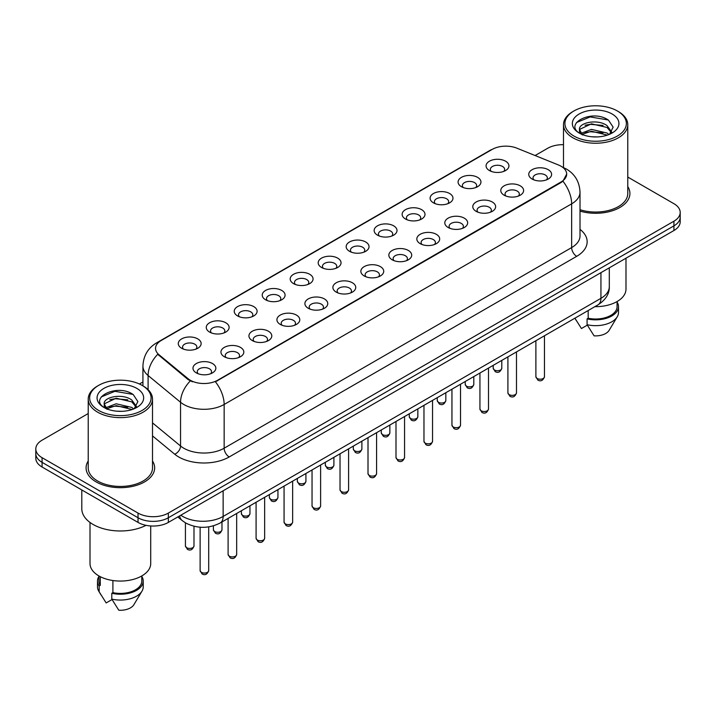 <?xml version="1.0" encoding="UTF-8"?>
<svg xmlns="http://www.w3.org/2000/svg" width="716" height="716" viewBox="0 0 716 716"><rect width="100%" height="100%" fill="white"/><g stroke="black" fill="none" stroke-linecap="round" stroke-linejoin="round"><path stroke-width="1.07" d="M461.435 186.697L461.435 186.697A11.429 6.596 180 0 1 461.435 177.362A11.429 6.596 180 0 1 477.599 177.362A11.429 6.596 180 0 1 477.599 186.697A11.429 6.596 180 0 1 461.435 186.697M475.728 187.574A7.142 4.126 0 0 0 476.659 185.534A7.142 4.126 0 0 0 474.574 182.616A7.142 4.126 0 0 0 466.787 181.721A7.142 4.126 0 0 0 462.375 185.534A7.142 4.126 0 0 0 463.315 187.574M433.457 202.852L433.457 202.852A11.429 6.596 180 0 1 433.457 193.517A11.429 6.596 180 0 1 449.621 193.517A11.429 6.596 180 0 1 449.621 202.852A11.429 6.596 180 0 1 433.457 202.852M447.742 203.729A7.142 4.126 0 0 0 448.681 201.688A7.142 4.126 0 0 0 446.587 198.771A7.142 4.126 0 0 0 438.81 197.876A7.142 4.126 0 0 0 434.397 201.688A7.142 4.126 0 0 0 435.337 203.729M405.48 219.006L405.48 219.006A11.429 6.596 180 0 1 405.48 209.672A11.429 6.596 180 0 1 421.643 209.672A11.429 6.596 180 0 1 421.643 219.006A11.429 6.596 180 0 1 405.48 219.006M419.764 219.884A7.142 4.126 0 0 0 420.704 217.843A7.142 4.126 0 0 0 418.609 214.925A7.142 4.126 0 0 0 410.823 214.03A7.142 4.126 0 0 0 406.42 217.843A7.142 4.126 0 0 0 407.35 219.884M377.493 235.161L377.493 235.161A11.429 6.596 180 0 1 377.493 225.826A11.429 6.596 180 0 1 393.657 225.826A11.429 6.596 180 0 1 393.657 235.161A11.429 6.596 180 0 1 377.493 235.161M391.786 236.038A7.142 4.126 0 0 0 392.717 233.998A7.142 4.126 0 0 0 390.632 231.08A7.142 4.126 0 0 0 382.845 230.185A7.142 4.126 0 0 0 378.433 233.998A7.142 4.126 0 0 0 379.373 236.038M349.515 251.316L349.515 251.316A11.429 6.596 180 0 1 349.515 241.981A11.429 6.596 180 0 1 365.679 241.981A11.429 6.596 180 0 1 365.679 251.316A11.429 6.596 180 0 1 349.515 251.316M363.8 252.193A7.142 4.126 0 0 0 364.739 250.153A7.142 4.126 0 0 0 362.645 247.235A7.142 4.126 0 0 0 354.859 246.34A7.142 4.126 0 0 0 350.455 250.153A7.142 4.126 0 0 0 351.386 252.193M321.538 267.471L321.538 267.471A11.429 6.596 180 0 1 321.538 258.136A11.429 6.596 180 0 1 337.692 258.136A11.429 6.596 180 0 1 337.692 267.471A11.429 6.596 180 0 1 321.538 267.471M335.822 268.348A7.142 4.126 0 0 0 336.762 266.307A7.142 4.126 0 0 0 334.667 263.39A7.142 4.126 0 0 0 326.881 262.495A7.142 4.126 0 0 0 322.469 266.307A7.142 4.126 0 0 0 323.408 268.348M293.551 283.625L293.551 283.625A11.429 6.596 180 0 1 293.551 274.291A11.429 6.596 180 0 1 309.715 274.291A11.429 6.596 180 0 1 309.715 283.625A11.429 6.596 180 0 1 293.551 283.625M307.844 284.503A7.142 4.126 0 0 0 308.775 282.462A7.142 4.126 0 0 0 306.681 279.544A7.142 4.126 0 0 0 298.903 278.649A7.142 4.126 0 0 0 294.491 282.462A7.142 4.126 0 0 0 295.431 284.503M265.573 299.78L265.573 299.78A11.429 6.596 180 0 1 265.573 290.445A11.429 6.596 180 0 1 281.737 290.445A11.429 6.596 180 0 1 281.737 299.78A11.429 6.596 180 0 1 265.573 299.78M279.858 300.657A7.142 4.126 0 0 0 280.797 298.617A7.142 4.126 0 0 0 278.703 295.699A7.142 4.126 0 0 0 270.916 294.804A7.142 4.126 0 0 0 266.513 298.617A7.142 4.126 0 0 0 267.444 300.657M237.587 315.935L237.587 315.935A11.429 6.596 180 0 1 237.587 306.6A11.429 6.596 180 0 1 253.75 306.6A11.429 6.596 180 0 1 253.75 315.935A11.429 6.596 180 0 1 237.587 315.935M251.88 316.812A7.142 4.126 0 0 0 252.811 314.772A7.142 4.126 0 0 0 250.725 311.854A7.142 4.126 0 0 0 242.939 310.959A7.142 4.126 0 0 0 238.526 314.772A7.142 4.126 0 0 0 239.466 316.812M209.609 332.09L209.609 332.09A11.429 6.596 180 0 1 209.609 322.755A11.429 6.596 180 0 1 225.773 322.755A11.429 6.596 180 0 1 225.773 332.09A11.429 6.596 180 0 1 209.609 332.09M223.893 332.967A7.142 4.126 0 0 0 224.833 330.926A7.142 4.126 0 0 0 222.739 328.009A7.142 4.126 0 0 0 214.961 327.114A7.142 4.126 0 0 0 210.549 330.926A7.142 4.126 0 0 0 211.48 332.967M181.631 348.245L181.631 348.245A11.429 6.596 180 0 1 181.631 338.91A11.429 6.596 180 0 1 197.795 338.91A11.429 6.596 180 0 1 197.795 348.245A11.429 6.596 180 0 1 181.631 348.245M195.916 349.122A7.142 4.126 0 0 0 196.855 347.081A7.142 4.126 0 0 0 194.761 344.163A7.142 4.126 0 0 0 186.974 343.268A7.142 4.126 0 0 0 182.562 347.081A7.142 4.126 0 0 0 183.502 349.122M489.422 170.542L489.422 170.542A11.429 6.596 180 0 1 489.422 161.207A11.429 6.596 180 0 1 505.585 161.207A11.429 6.596 180 0 1 505.585 170.542A11.429 6.596 180 0 1 489.422 170.542M503.706 171.419A7.142 4.126 0 0 0 504.646 169.379A7.142 4.126 0 0 0 502.551 166.461A7.142 4.126 0 0 0 494.765 165.566A7.142 4.126 0 0 0 490.362 169.379A7.142 4.126 0 0 0 491.292 171.419M504.118 195.182L504.118 195.182A11.429 6.596 180 0 1 504.118 185.856A11.429 6.596 180 0 1 520.281 185.856A11.429 6.596 180 0 1 520.281 195.182A11.429 6.596 180 0 1 504.118 195.182M518.402 196.059A7.142 4.126 0 0 0 519.342 194.018A7.142 4.126 0 0 0 517.247 191.1A7.142 4.126 0 0 0 509.47 190.205A7.142 4.126 0 0 0 505.057 194.018A7.142 4.126 0 0 0 505.988 196.059M476.14 211.336L476.14 211.336A11.429 6.596 180 0 1 476.14 202.001A11.429 6.596 180 0 1 492.295 202.01A11.429 6.596 180 0 1 492.304 211.336A11.429 6.596 180 0 1 476.14 211.336M490.424 212.213A7.142 4.126 0 0 0 491.364 210.173A7.142 4.126 0 0 0 489.27 207.255A7.142 4.126 0 0 0 481.483 206.36A7.142 4.126 0 0 0 477.071 210.173A7.142 4.126 0 0 0 478.011 212.213M448.153 227.491L448.153 227.491A11.429 6.596 180 0 1 448.153 218.156A11.429 6.596 180 0 1 464.317 218.165A11.429 6.596 180 0 1 464.317 227.491A11.429 6.596 180 0 1 448.153 227.491M462.447 228.368A7.142 4.126 0 0 0 463.377 226.328A7.142 4.126 0 0 0 461.292 223.41A7.142 4.126 0 0 0 453.505 222.515A7.142 4.126 0 0 0 449.093 226.328A7.142 4.126 0 0 0 450.033 228.368M420.176 243.646L420.176 243.646A11.429 6.596 180 0 1 420.176 234.311A11.429 6.596 180 0 1 436.339 234.32A11.429 6.596 180 0 1 436.339 243.646A11.429 6.596 180 0 1 420.176 243.646M434.46 244.523A7.142 4.126 0 0 0 435.4 242.482A7.142 4.126 0 0 0 433.305 239.565A7.142 4.126 0 0 0 425.519 238.67A7.142 4.126 0 0 0 421.115 242.482A7.142 4.126 0 0 0 422.046 244.523M392.198 259.801A11.429 6.596 180 0 1 392.189 259.801A11.429 6.596 180 0 1 392.198 250.466A11.429 6.596 180 0 1 408.353 250.466A11.429 6.596 180 0 1 408.353 259.801A11.429 6.596 180 0 1 392.198 259.801M406.482 260.678A7.142 4.126 0 0 0 407.422 258.637A7.142 4.126 0 0 0 405.328 255.719A7.142 4.126 0 0 0 397.541 254.824A7.142 4.126 0 0 0 393.129 258.637A7.142 4.126 0 0 0 394.069 260.678M364.211 275.955L364.211 275.955A11.429 6.596 180 0 1 364.211 266.62A11.429 6.596 180 0 1 380.375 266.62A11.429 6.596 180 0 1 380.375 275.955A11.429 6.596 180 0 1 364.211 275.955M378.504 276.832A7.142 4.126 0 0 0 379.435 274.792A7.142 4.126 0 0 0 377.341 271.874A7.142 4.126 0 0 0 369.563 270.979A7.142 4.126 0 0 0 365.151 274.792A7.142 4.126 0 0 0 366.091 276.832M336.234 292.11L336.234 292.11A11.429 6.596 180 0 1 336.234 282.775A11.429 6.596 180 0 1 352.397 282.775A11.429 6.596 180 0 1 352.397 292.11A11.429 6.596 180 0 1 336.234 292.11M350.518 292.987A7.142 4.126 0 0 0 351.458 290.947A7.142 4.126 0 0 0 349.363 288.029A7.142 4.126 0 0 0 341.577 287.134A7.142 4.126 0 0 0 337.173 290.947A7.142 4.126 0 0 0 338.104 292.987M308.247 308.265L308.247 308.265A11.429 6.596 180 0 1 308.247 298.93A11.429 6.596 180 0 1 324.411 298.93A11.429 6.596 180 0 1 324.411 308.265A11.429 6.596 180 0 1 308.247 308.265M322.54 309.142A7.142 4.126 0 0 0 323.471 307.101A7.142 4.126 0 0 0 321.386 304.184A7.142 4.126 0 0 0 313.599 303.289A7.142 4.126 0 0 0 309.187 307.101A7.142 4.126 0 0 0 310.126 309.142M280.269 324.42L280.269 324.42A11.429 6.596 180 0 1 280.269 315.085A11.429 6.596 180 0 1 296.433 315.085A11.429 6.596 180 0 1 296.433 324.42A11.429 6.596 180 0 1 280.269 324.42M294.553 325.297A7.142 4.126 0 0 0 295.493 323.256A7.142 4.126 0 0 0 293.399 320.338A7.142 4.126 0 0 0 285.612 319.443A7.142 4.126 0 0 0 281.209 323.256A7.142 4.126 0 0 0 282.14 325.297M252.292 340.574L252.292 340.574A11.429 6.596 180 0 1 252.292 331.24A11.429 6.596 180 0 1 268.446 331.24A11.429 6.596 180 0 1 268.446 340.574A11.429 6.596 180 0 1 252.292 340.574M266.576 341.451A7.142 4.126 0 0 0 267.515 339.411A7.142 4.126 0 0 0 265.421 336.493A7.142 4.126 0 0 0 257.635 335.598A7.142 4.126 0 0 0 253.222 339.411A7.142 4.126 0 0 0 254.162 341.451M224.305 356.729L224.305 356.729A11.429 6.596 180 0 1 224.305 347.394A11.429 6.596 180 0 1 240.469 347.394A11.429 6.596 180 0 1 240.469 356.729A11.429 6.596 180 0 1 224.305 356.729M238.598 357.606A7.142 4.126 0 0 0 239.529 355.566A7.142 4.126 0 0 0 237.435 352.648A7.142 4.126 0 0 0 229.657 351.753A7.142 4.126 0 0 0 225.245 355.566A7.142 4.126 0 0 0 226.184 357.606M196.327 372.884L196.327 372.884A11.429 6.596 180 0 1 196.327 363.549A11.429 6.596 180 0 1 212.491 363.549A11.429 6.596 180 0 1 212.491 372.884A11.429 6.596 180 0 1 196.327 372.884M210.611 373.761A7.142 4.126 0 0 0 211.551 371.72A7.142 4.126 0 0 0 209.457 368.803A7.142 4.126 0 0 0 201.67 367.908A7.142 4.126 0 0 0 197.267 371.72A7.142 4.126 0 0 0 198.198 373.761M532.095 179.027L532.095 179.027A11.429 6.596 180 0 1 532.095 169.701A11.429 6.596 180 0 1 548.259 169.701A11.429 6.596 180 0 1 548.259 179.027A11.429 6.596 180 0 1 532.095 179.027M546.389 179.904A7.142 4.126 0 0 0 547.319 177.863A7.142 4.126 0 0 0 545.234 174.946A7.142 4.126 0 0 0 537.447 174.051A7.142 4.126 0 0 0 533.035 177.863A7.142 4.126 0 0 0 533.975 179.904M558.462 164.975A19.287 11.134 180 0 1 561.04 166.228A19.287 11.134 180 0 1 566.687 174.095A19.287 11.134 180 0 1 561.04 181.971L217.592 380.259A19.287 11.134 180 0 1 188.156 378.773L159.033 354.76A19.287 11.134 180 0 1 155.542 348.379A19.287 11.134 180 0 1 161.198 340.503L492.178 149.411A19.287 11.134 180 0 1 516.871 148.167L558.462 164.975M88.22 461.006A34.287 19.797 0 0 0 86.081 467.888A34.287 19.797 0 0 0 96.123 481.886A34.287 19.797 0 0 0 133.48 486.173A34.287 19.797 0 0 0 154.647 467.888A34.287 19.797 0 0 0 152.508 461.006A34.287 19.797 0 0 1 154.647 467.888A34.287 19.797 0 0 1 133.48 486.173A34.287 19.797 0 0 1 96.123 481.886A34.287 19.797 0 0 1 86.081 467.888A34.287 19.797 0 0 1 88.22 461.006M566.687 174.095L562.91 181.193L561.04 182.544L215.418 381.816A24.997 14.436 60 0 1 224.153 404.468A28.568 16.495 180 0 1 183.752 404.468A28.568 16.495 180 0 1 180.548 402.267L148.096 375.506A28.568 16.495 180 0 1 142.931 366.046L142.931 385.852M88.22 413.544L42.074 440.188A21.426 12.369 0 0 0 35.8 448.932L35.8 458.267A21.426 12.369 0 0 0 42.074 467.011L138.036 522.42L138.036 517.758A21.426 12.369 0 0 0 168.341 517.758L673.926 225.862A21.426 12.369 0 0 0 680.2 217.109A21.426 12.369 0 0 1 673.926 225.862L168.341 517.758A21.426 12.369 0 0 1 138.036 517.758L42.074 462.348L138.036 517.758L138.036 513.086A21.426 12.369 0 0 0 168.341 513.086L673.926 221.19A21.426 12.369 0 0 0 680.2 212.446A21.426 12.369 0 0 0 673.926 203.702L627.78 177.058M35.8 453.604A21.426 12.369 0 0 0 42.074 462.348A21.426 12.369 0 0 1 35.8 453.604M192.488 381.816L188.156 379.623L157.735 354.295A24.997 16.719 129.5 0 0 148.096 375.506L148.096 389.692M580.014 211.113A34.287 19.797 0 0 0 629.919 193.49A34.287 19.797 0 0 0 627.78 186.608A34.287 19.797 0 0 1 629.919 193.49A34.287 19.797 0 0 1 580.014 211.113M563.492 144.677A21.426 12.369 0 0 0 547.659 148.293L535.112 155.533M142.931 381.959L139.405 383.991M35.8 448.932A21.426 12.369 0 0 0 42.074 457.685L138.036 513.086M138.036 522.42A21.426 12.369 0 0 0 168.341 522.42L673.926 230.525A21.426 12.369 0 0 0 680.2 221.781L680.2 212.446M573.919 136.049A30.716 17.73 0 0 0 617.353 136.049A30.716 17.73 0 0 0 617.353 110.971L618.364 111.553A32.139 18.553 0 0 1 627.78 124.674A32.139 18.553 0 0 1 607.938 141.822A32.139 18.553 0 0 1 572.907 137.794A32.139 18.553 0 0 1 563.492 124.674A32.139 18.553 0 0 1 572.907 111.553L573.919 110.971A30.716 17.73 0 0 0 573.919 136.049M580.014 209.707A32.139 18.553 0 0 0 627.78 193.49L627.78 124.674M594.871 306.663A30.358 17.524 0 0 0 625.99 289.139L625.99 258.199M591.738 136.765L597.18 136.926M581.061 133.346L591.461 129.381L607.052 133.024L608.94 134.545M582.019 134.348L591.461 131.234L607.392 135.109M579.495 129.435L582.162 134.474M579.521 129.936C577.785 122.749 597.493 118.471 607.052 125.622L611.697 132.03M579.593 130.384L580.041 129.184L591.461 123.823L607.052 127.475L611.33 132.505M609.495 134.313L613.147 127.153L608.528 120.199C592.186 108.447 563.152 123.931 579.915 133.418L580.748 133.928M612.108 113.996A23.288 13.443 0 0 0 579.172 113.996A23.288 13.443 0 0 0 579.172 133.015A23.288 13.443 0 0 0 612.108 133.015A23.288 13.443 0 0 0 612.108 113.996M574.957 318.289L581.437 328.537L587.326 325.136M582.52 134.948C580.076 133.516 579.092 131.932 579.557 130.205M588.176 310.52L588.176 318.235A21.426 12.369 0 0 0 617.067 306.636L617.067 301.552M618.364 111.553L617.353 110.971A30.716 17.73 0 0 0 573.919 110.971M588.176 318.235L587.075 318.871L587.075 324.706L594.065 335.831A14.284 8.252 0 0 0 609.137 330.327L617.246 316.776A22.858 13.192 0 0 0 618.499 312.471L618.499 306.636A22.858 13.192 0 0 0 617.067 302.045M587.075 324.706A22.858 13.192 0 0 0 617.246 316.776M587.075 318.871A22.858 13.192 0 0 0 618.499 306.636M576.514 122.534L590.19 116.923L608.215 119.984M585.053 125.255L590.19 124.324L603.06 125.425M585.053 132.666L590.19 131.735L603.06 132.836M98.647 410.447A30.716 17.73 0 0 0 142.081 410.447A30.716 17.73 0 0 0 142.081 385.369L143.093 385.951A32.139 18.553 0 0 1 152.508 399.072A32.139 18.553 0 0 1 132.666 416.22A32.139 18.553 0 0 1 97.636 412.192A32.139 18.553 0 0 1 88.22 399.072A32.139 18.553 0 0 1 97.636 385.951L98.647 385.369A30.716 17.73 0 0 0 98.647 410.447M88.22 399.072L88.22 467.888A32.139 18.553 0 0 0 97.636 481.009A32.139 18.553 0 0 0 132.666 485.036A32.139 18.553 0 0 0 152.508 467.888L152.508 399.072M81.794 489.941L81.794 508.718A38.575 22.268 0 0 0 93.089 524.461A38.575 22.268 0 0 0 146.037 525.329M90.01 522.456L90.01 563.537A30.358 17.524 0 0 0 98.898 575.933A30.358 17.524 0 0 0 131.977 579.727A30.358 17.524 0 0 0 150.718 563.537L150.718 525.956M116.466 411.163L121.908 411.324M105.78 407.744L116.18 403.779L131.78 407.422L133.668 408.943M106.738 408.738L116.18 405.632L132.12 409.507M104.214 403.833L106.89 408.872M104.25 404.334C102.504 397.138 122.212 392.869 131.78 400.02L136.416 406.428M104.321 404.782L104.769 403.582L116.18 398.221L131.78 401.864L136.049 406.903M134.223 408.711L137.866 401.551L133.257 394.597C116.914 382.845 87.871 398.329 104.643 407.816L105.476 408.326M136.828 388.394A23.288 13.443 0 0 0 103.892 388.394A23.288 13.443 0 0 0 103.892 407.413A23.288 13.443 0 0 0 136.828 407.413A23.288 13.443 0 0 0 136.828 388.394M98.933 575.95L98.933 581.034A21.426 12.369 0 0 0 100.276 585.339L100.276 576.675M98.933 576.443A22.858 13.192 0 0 0 97.501 581.034L97.501 586.86A22.858 13.192 0 0 0 98.754 591.174A22.858 13.192 0 0 0 99.175 591.81L106.165 602.935L112.054 599.534M99.175 591.81L99.175 585.974L100.276 585.339M97.501 581.034A22.858 13.192 0 0 0 99.175 585.974M107.239 409.346C104.804 407.914 103.82 406.33 104.285 404.594M112.904 580.524L112.904 592.633A21.426 12.369 0 0 0 141.795 581.034L141.795 575.95M143.093 385.951L142.081 385.369A30.716 17.73 0 0 0 98.647 385.369M112.904 592.633L111.794 593.269L111.794 599.104L118.793 610.229A14.284 8.252 0 0 0 133.865 604.716L141.965 591.174A22.858 13.192 0 0 0 143.218 586.86L143.218 581.034A22.858 13.192 0 0 0 141.795 576.443M111.794 599.104A22.858 13.192 0 0 0 141.965 591.174M111.794 593.269A22.858 13.192 0 0 0 143.218 581.034M101.233 396.933L114.909 391.321L132.934 394.382M109.781 399.653L114.909 398.723L127.779 399.823M109.781 407.064L114.909 406.133L127.779 407.234M217.592 380.259L217.592 380.831M188.156 378.773L188.156 379.623M159.033 354.76L159.033 355.61M561.04 181.971L561.04 182.544M580.014 229.38A35.71 20.621 180 0 1 576.693 256.328L229.21 456.951A7.142 4.126 60 0 1 224.153 448.207L571.645 247.584A28.568 16.495 0 0 0 580.014 235.922L580.014 192.183A28.568 16.495 180 0 1 571.645 203.845A24.997 14.436 -120 0 0 562.91 181.193M229.21 456.951A35.71 20.621 180 0 1 178.696 456.951A35.71 20.621 180 0 1 174.695 454.204L152.508 435.901M190.286 380.948A24.997 16.719 129.5 0 0 180.548 402.267L180.548 446.005A28.568 16.495 0 0 0 183.752 448.207A28.568 16.495 0 0 0 224.153 448.207L224.153 404.468L571.645 203.845L571.645 247.584A7.142 4.126 60 0 0 576.693 256.328M580.014 192.183C579.53 181.909 575.02 174.203 566.472 169.074L562.865 167.311A24.997 11.707 112 0 0 562.525 167.186M159.068 341.962A24.997 14.436 -120 0 0 156.482 342.937C147.935 348.065 143.415 355.771 142.931 366.046M156.482 342.937L490.075 150.333A24.997 14.436 60 0 1 491.973 149.537M168.341 513.086L168.341 522.42M673.926 221.19L673.926 230.525M42.074 457.685L42.074 467.011M152.508 422.879L180.548 446.005A7.142 4.779 -50.5 0 1 174.695 454.204M180.817 515.216A28.568 16.495 0 0 0 182.741 516.442A28.568 16.495 0 0 0 223.141 516.442L600.939 298.321A28.568 16.495 0 0 0 609.307 286.66C609.522 293.748 605.745 299.816 597.985 304.864L220.188 522.984A14.284 8.252 60 0 0 223.141 516.442L223.141 490.782M600.939 272.662L600.939 298.321A14.284 8.252 60 0 1 597.985 304.864M179.662 515.887A14.284 9.559 129.5 0 0 182.15 520.532L177.81 516.952M544.464 376.732C543.05 380.59 540.866 381.718 537.886 380.124L535.89 376.732A4.287 2.47 0 0 0 537.152 378.487A4.287 2.47 0 0 0 541.824 379.024A4.287 2.47 0 0 0 544.464 376.732L544.464 335.759M494.47 370.002A4.287 2.47 0 0 0 499.142 370.539A4.287 2.47 0 0 0 501.791 368.248C500.377 372.105 498.184 373.233 495.212 371.64L493.217 368.248A4.287 2.47 0 0 0 494.47 370.002M516.487 392.887C515.072 396.745 512.88 397.872 509.908 396.279L507.913 392.887A4.287 2.47 0 0 0 509.166 394.641A4.287 2.47 0 0 0 513.837 395.178A4.287 2.47 0 0 0 516.487 392.887L516.487 351.914M488.5 409.042C487.095 412.899 484.902 414.027 481.931 412.434L479.935 409.042A4.287 2.47 0 0 0 481.188 410.796A4.287 2.47 0 0 0 485.86 411.333A4.287 2.47 0 0 0 488.5 409.042L488.5 368.069M460.522 425.197C459.108 429.054 456.915 430.182 453.944 428.589L451.948 425.197A4.287 2.47 0 0 0 453.21 426.951A4.287 2.47 0 0 0 457.873 427.488A4.287 2.47 0 0 0 460.522 425.197L460.522 384.224M432.545 441.351C431.13 445.209 428.938 446.337 425.966 444.743L423.97 441.351A4.287 2.47 0 0 0 425.223 443.106A4.287 2.47 0 0 0 429.895 443.643A4.287 2.47 0 0 0 432.545 441.351L432.545 400.378M466.492 386.157A4.287 2.47 0 0 0 471.164 386.694A4.287 2.47 0 0 0 473.804 384.403C472.399 388.26 470.206 389.388 467.226 387.795L465.239 384.403A4.287 2.47 0 0 0 466.492 386.157M438.505 402.311A4.287 2.47 0 0 0 443.177 402.848A4.287 2.47 0 0 0 445.826 400.557C444.412 404.415 442.22 405.542 439.248 403.949L437.252 400.557A4.287 2.47 0 0 0 438.505 402.311M410.528 418.466A4.287 2.47 0 0 0 415.199 419.003A4.287 2.47 0 0 0 417.84 416.712C416.435 420.569 414.242 421.697 411.27 420.104L409.275 416.712A4.287 2.47 0 0 0 410.528 418.466M404.558 457.506C403.153 461.364 400.96 462.491 397.98 460.898L395.993 457.506A4.287 2.47 0 0 0 397.246 459.26A4.287 2.47 0 0 0 401.918 459.797A4.287 2.47 0 0 0 404.558 457.506L404.558 416.533M376.58 473.661C375.166 477.518 372.973 478.646 370.002 477.053L368.006 473.661A4.287 2.47 0 0 0 369.259 475.415A4.287 2.47 0 0 0 373.931 475.952A4.287 2.47 0 0 0 376.58 473.661L376.58 432.688M348.603 489.816C347.188 493.673 344.996 494.801 342.024 493.208L340.028 489.816A4.287 2.47 0 0 0 341.281 491.57A4.287 2.47 0 0 0 345.953 492.107A4.287 2.47 0 0 0 348.603 489.816L348.603 448.843M382.55 434.621A4.287 2.47 0 0 0 387.213 435.158A4.287 2.47 0 0 0 389.862 432.867C388.448 436.724 386.255 437.852 383.284 436.259L381.288 432.867A4.287 2.47 0 0 0 382.55 434.621M354.563 450.776A4.287 2.47 0 0 0 359.235 451.313A4.287 2.47 0 0 0 361.884 449.022C360.47 452.879 358.277 454.007 355.306 452.414L353.31 449.022A4.287 2.47 0 0 0 354.563 450.776M326.585 466.93A4.287 2.47 0 0 0 331.257 467.467A4.287 2.47 0 0 0 333.898 465.176C332.493 469.034 330.3 470.161 327.328 468.568L325.332 465.176A4.287 2.47 0 0 0 326.585 466.93M320.616 505.97C319.202 509.828 317.018 510.955 314.038 509.362L312.042 505.97A4.287 2.47 0 0 0 313.304 507.725A4.287 2.47 0 0 0 317.976 508.262A4.287 2.47 0 0 0 320.616 505.97L320.616 464.997M292.638 522.125C291.224 525.983 289.031 527.11 286.06 525.517L284.064 522.125A4.287 2.47 0 0 0 285.317 523.879A4.287 2.47 0 0 0 289.989 524.416A4.287 2.47 0 0 0 292.638 522.125L292.638 481.152M264.651 538.28C263.246 542.137 261.054 543.265 258.082 541.672L256.086 538.28A4.287 2.47 0 0 0 257.339 540.034A4.287 2.47 0 0 0 262.011 540.571A4.287 2.47 0 0 0 264.651 538.28L264.651 497.307M236.674 554.435C235.26 558.292 233.067 559.42 230.096 557.827L228.1 554.435A4.287 2.47 0 0 0 229.362 556.189A4.287 2.47 0 0 0 234.025 556.726A4.287 2.47 0 0 0 236.674 554.435L236.674 513.462M208.696 570.589C207.282 574.447 205.089 575.575 202.118 573.981L200.122 570.589A4.287 2.47 0 0 0 201.375 572.344A4.287 2.47 0 0 0 206.047 572.881A4.287 2.47 0 0 0 208.696 570.589L208.696 526.887M298.599 483.085A4.287 2.47 0 0 0 303.271 483.622A4.287 2.47 0 0 0 305.92 481.331C304.506 485.188 302.313 486.316 299.342 484.723L297.346 481.331A4.287 2.47 0 0 0 298.599 483.085M270.621 499.24A4.287 2.47 0 0 0 275.293 499.777A4.287 2.47 0 0 0 277.942 497.486C276.528 501.343 274.335 502.471 271.364 500.878L269.368 497.486A4.287 2.47 0 0 0 270.621 499.24M242.643 515.395A4.287 2.47 0 0 0 247.315 515.932A4.287 2.47 0 0 0 249.956 513.64C248.55 517.498 246.358 518.626 243.377 517.033L241.381 513.64A4.287 2.47 0 0 0 242.643 515.395M214.657 531.549A4.287 2.47 0 0 0 219.329 532.086A4.287 2.47 0 0 0 221.978 529.795C220.564 533.653 218.371 534.78 215.4 533.187L213.404 529.795A4.287 2.47 0 0 0 214.657 531.549M186.679 547.704A4.287 2.47 0 0 0 191.351 548.241A4.287 2.47 0 0 0 193.991 545.95C192.586 549.807 190.393 550.935 187.422 549.342L185.426 545.95A4.287 2.47 0 0 0 186.679 547.704M490.075 150.333L494.658 148.203M220.188 522.984C208.687 528.757 197.195 528.757 185.695 522.984L182.15 520.532M609.307 286.66L609.307 267.829M535.89 376.732L535.89 340.709M501.791 368.248L501.791 360.399M493.217 368.248L493.217 365.348M507.913 392.887L507.913 356.863M479.935 409.042L479.935 373.018M451.948 425.197L451.948 389.173M423.97 441.351L423.97 405.328M473.804 384.403L473.804 376.553M465.239 384.403L465.239 381.503M445.826 400.557L445.826 392.708M437.252 400.557L437.252 397.657M417.84 416.712L417.84 408.863M409.275 416.712L409.275 413.812M576.353 320.652L574.885 318.199M563.492 167.58L563.492 124.674M101.081 595.05L98.754 591.174M395.993 457.506L395.993 421.482M368.006 473.661L368.006 437.637M340.028 489.816L340.028 453.792M389.862 432.867L389.862 425.018M381.288 432.867L381.288 429.967M361.884 449.022L361.884 441.172M353.31 449.022L353.31 446.122M333.898 465.176L333.898 457.327M325.332 465.176L325.332 462.276M312.042 505.97L312.042 469.947M284.064 522.125L284.064 486.101M256.086 538.28L256.086 502.256M228.1 554.435L228.1 518.411M200.122 570.589L200.122 527.209M305.92 481.331L305.92 473.482M297.346 481.331L297.346 478.431M277.942 497.486L277.942 489.637M269.368 497.486L269.368 494.586M249.956 513.64L249.956 505.791M241.381 513.64L241.381 510.741M221.978 529.795L221.978 521.946M213.404 529.795L213.404 525.848M193.991 545.95L193.991 526.251M185.426 545.95L185.426 522.823"/></g></svg>
